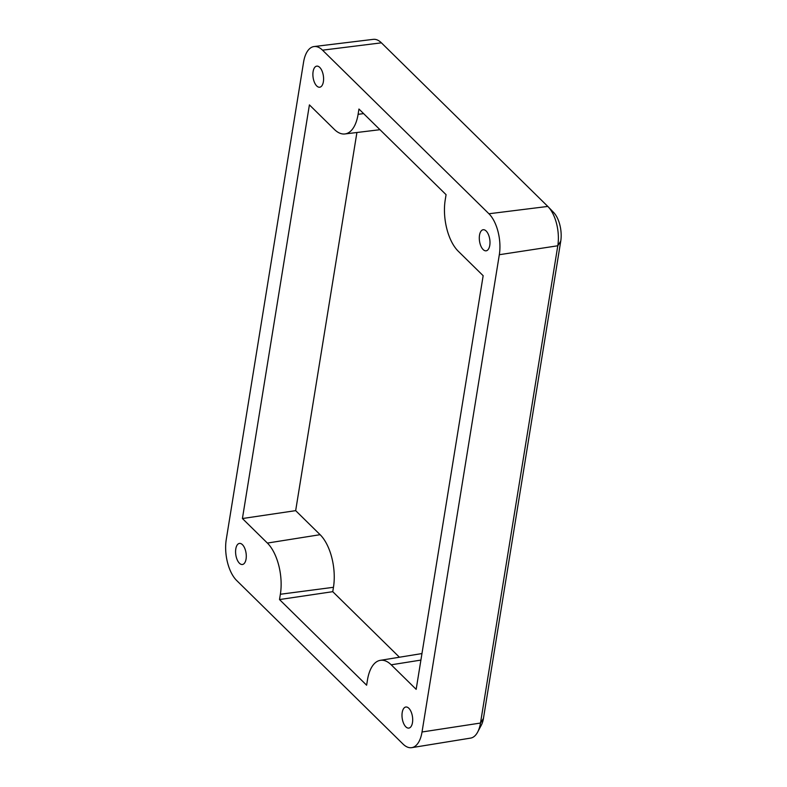 <?xml version="1.0" encoding="UTF-8"?>
<svg xmlns="http://www.w3.org/2000/svg" width="787" height="787" viewBox="0 0 787 787"><rect width="100%" height="100%" fill="white"/><g stroke="black" fill="none" stroke-linecap="round" stroke-linejoin="round"><path stroke-width="1.18" d="M226.253 539.518L303.556 62.252A30.418 14.835 81.9 0 1 314.111 46.541A30.418 14.835 81.9 0 1 322.532 50.171L488.934 213.759A30.418 14.835 81.9 0 1 499.322 254.713L422.029 731.989A30.418 14.835 81.9 0 1 411.758 747.65A30.418 14.835 81.9 0 1 403.042 744.069L236.641 580.472A30.418 14.835 81.9 0 1 226.253 539.518M358.095 114.331A38.022 18.544 81.9 0 1 344.903 133.957A38.022 18.544 81.9 0 1 334.377 129.432L309.409 104.887L242.416 518.535L267.383 543.069A38.022 18.544 81.9 0 1 280.369 594.254L279.503 599.556L366.624 685.211L367.48 679.909A38.022 18.544 81.9 0 1 380.318 660.332A38.022 18.544 81.9 0 1 391.208 664.808L416.166 689.343L483.159 275.706L458.201 251.171A38.022 18.544 81.9 0 1 445.216 199.977L446.072 194.674L358.951 109.029L358.095 114.331L363.614 113.603M323.378 81.73A10.644 5.194 81.9 0 1 319.729 87.219A10.644 5.194 81.9 0 1 314.446 82.389A10.644 5.194 81.9 0 1 313.098 71.627A10.644 5.194 81.9 0 1 316.738 66.138A10.644 5.194 81.9 0 1 322.031 70.978A10.644 5.194 81.9 0 1 323.378 81.73M412.477 722.604A10.644 5.194 81.9 0 1 408.837 728.093A10.644 5.194 81.9 0 1 403.554 723.263A10.644 5.194 81.9 0 1 402.206 712.501A10.644 5.194 81.9 0 1 405.846 707.011A10.644 5.194 81.9 0 1 411.129 711.841A10.644 5.194 81.9 0 1 412.477 722.604M489.78 245.328A10.644 5.194 81.9 0 1 486.14 250.817A10.644 5.194 81.9 0 1 480.857 245.987A10.644 5.194 81.9 0 1 479.509 235.224A10.644 5.194 81.9 0 1 483.149 229.735A10.644 5.194 81.9 0 1 488.432 234.575A10.644 5.194 81.9 0 1 489.78 245.328M246.075 559.006A10.644 5.194 81.9 0 1 242.435 564.495A10.644 5.194 81.9 0 1 237.143 559.665A10.644 5.194 81.9 0 1 235.795 548.903A10.644 5.194 81.9 0 1 239.445 543.414A10.644 5.194 81.9 0 1 244.727 548.254A10.644 5.194 81.9 0 1 246.075 559.006M411.758 747.65L470.626 738.098A29.227 14.255 -98.1 0 0 477.67 732.058A29.227 14.255 -98.1 0 0 480.493 723.046L557.796 245.77A29.227 14.255 -98.1 0 0 548.165 206.784A29.227 14.255 -98.1 0 0 547.811 206.43L381.41 42.832A29.227 14.255 -98.1 0 0 373.313 39.35L314.111 46.541M356.914 132.501L295.666 510.645L242.416 518.535M295.666 510.645L320.112 534.688A39.084 19.065 81.9 0 1 333.462 587.299L332.753 591.676L279.503 599.556M332.753 591.676L399.432 657.224M553.409 212.224A21.485 10.477 81.9 0 1 553.664 212.49A21.485 10.477 81.9 0 1 560.747 241.147L483.444 718.423A21.485 10.477 81.9 0 1 481.378 725.053L477.67 732.058M381.41 42.832L322.532 50.171M320.112 534.688L267.383 543.069M420.907 660.086L391.208 664.808M560.747 241.147L557.796 245.77L499.322 254.713M547.811 206.43L488.934 213.759M333.462 587.299L280.369 594.254M483.444 718.423L480.493 723.046L422.029 731.989M344.903 133.957L379.973 129.698M380.318 660.332L421.96 653.564M553.664 212.49L548.165 206.784"/></g></svg>
